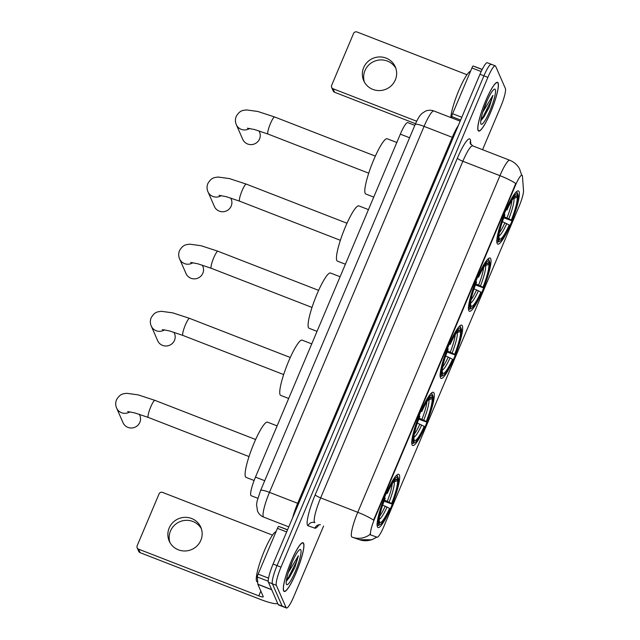 <?xml version="1.0" encoding="UTF-8"?>
<svg xmlns="http://www.w3.org/2000/svg" width="640" height="640" viewBox="0 0 640 640"><rect width="100%" height="100%" fill="white"/><g stroke="black" fill="none" stroke-linecap="round" stroke-linejoin="round"><path stroke-width="0.96" d="M497.152 243.448A28.544 4.856 111.2 0 0 497.76 244.12A28.544 4.856 111.2 0 0 511.744 221.52A28.544 4.856 111.2 0 0 519.056 191.584A28.544 4.856 111.2 0 0 518.44 190.904A28.544 4.856 111.2 0 0 504.464 213.512A28.544 4.856 111.2 0 0 497.152 243.448M412.08 444.832A28.544 4.856 111.2 0 0 412.696 445.512A28.544 4.856 111.2 0 0 426.672 422.904A28.544 4.856 111.2 0 0 433.984 392.968A28.544 4.856 111.2 0 0 433.376 392.296A28.544 4.856 111.2 0 0 419.392 414.896A28.544 4.856 111.2 0 0 412.08 444.832M440.432 377.704A28.544 4.856 111.2 0 0 441.048 378.384A28.544 4.856 111.2 0 0 455.032 355.776A28.544 4.856 111.2 0 0 462.344 325.84A28.544 4.856 111.2 0 0 461.728 325.16A28.544 4.856 111.2 0 0 447.752 347.768A28.544 4.856 111.2 0 0 440.432 377.704M468.792 310.576A28.544 4.856 111.2 0 0 469.408 311.248A28.544 4.856 111.2 0 0 483.384 288.648A28.544 4.856 111.2 0 0 490.696 258.712A28.544 4.856 111.2 0 0 490.088 258.032A28.544 4.856 111.2 0 0 476.104 280.64A28.544 4.856 111.2 0 0 468.792 310.576M377.44 526.832A28.544 4.856 111.2 0 0 378.056 527.512A28.544 4.856 111.2 0 0 392.032 504.904A28.544 4.856 111.2 0 0 399.352 474.968A28.544 4.856 111.2 0 0 398.736 474.296A28.544 4.856 111.2 0 0 384.752 496.896A28.544 4.856 111.2 0 0 377.44 526.832M251.152 495.696L257.816 498.288L251.16 495.704A16.16 2.752 -68.8 0 1 251.152 495.696A16.16 2.752 -68.8 0 1 250.8 495.312A16.16 2.752 -68.8 0 1 255.464 477.112L400.336 134.152A16.16 2.752 -68.8 0 1 407.728 122.608L414.824 125.368M370.6 534.664A14.544 2.472 111.2 0 0 370.912 535.008A14.544 2.472 111.2 0 0 370.928 535.016L377.072 537.192A14.544 2.472 111.2 0 0 383.712 526.8L519.152 206.168A14.544 2.472 111.2 0 0 523.504 190.544L522.456 176.288A14.544 2.472 111.2 0 0 521.984 175.192A14.544 2.472 111.2 0 0 515.336 185.584L374.792 518.288A14.544 2.472 111.2 0 0 370.6 534.664M283.592 590.848A26.12 4.448 111.2 0 0 284.16 591.464A26.12 4.448 111.2 0 0 296.952 570.776A26.12 4.448 111.2 0 0 303.64 543.384A26.12 4.448 111.2 0 0 303.08 542.768A26.12 4.448 111.2 0 0 290.288 563.448A26.12 4.448 111.2 0 0 283.592 590.848M478.08 130.44A26.12 4.448 111.2 0 0 478.64 131.056A26.12 4.448 111.2 0 0 491.432 110.368A26.12 4.448 111.2 0 0 498.128 82.976A26.12 4.448 111.2 0 0 497.56 82.36A26.12 4.448 111.2 0 0 484.776 103.048A26.12 4.448 111.2 0 0 478.08 130.44M352.008 537.064L352.552 537.272A18.848 18.576 -70.5 0 1 352.024 537.072A21.544 3.664 -68.8 0 1 352.008 537.064A21.544 3.664 -68.8 0 1 351.544 536.56A21.544 3.664 -68.8 0 1 357.76 512.296A18.848 3.128 22.9 0 1 373.584 520.128L515.776 183.504A18.848 3.128 -157.1 0 0 499.952 175.672A21.544 3.664 -68.8 0 1 509.808 160.28L472.704 145.864A21.544 3.664 111.2 0 0 462.848 161.256L320.656 497.88A21.544 3.664 111.2 0 0 314.44 522.136A21.544 3.664 111.2 0 0 314.904 522.648A21.544 3.664 111.2 0 0 314.92 522.656L314.768 522.6A5.384 5.304 109.5 0 1 314.888 522.648M376.904 537.128L371.784 539.776L359.4 539.688L352.552 537.272A18.848 18.576 -70.5 0 0 370.008 534.44L370.912 535.008L370.184 534.728L370.056 533.896M482.56 149.696L500.72 106.696A16.16 2.752 111.2 0 0 505.384 88.496L495.624 66.208A16.16 2.752 111.2 0 0 495.272 65.824L491.32 64.288A16.16 2.752 111.2 0 0 483.928 75.824L277.04 565.592A16.16 2.752 111.2 0 0 272.384 583.792L282.136 606.08A16.16 2.752 111.2 0 0 282.488 606.464A16.16 2.752 111.2 0 1 282.136 606.08L272.384 583.792A16.16 2.752 111.2 0 1 277.04 565.592L483.928 75.824A16.16 2.752 111.2 0 1 491.32 64.288A16.16 2.752 111.2 0 1 491.664 64.664M495.272 65.824A16.16 2.752 111.2 0 0 487.88 77.368L281 567.128A16.16 2.752 111.2 0 0 276.336 585.328L286.096 607.616A16.16 2.752 111.2 0 0 286.448 608A16.16 2.752 111.2 0 0 293.84 596.456L323.592 526.024M491.32 64.288L487.36 62.744A16.16 2.752 111.2 0 0 479.968 74.288L273.08 564.056A16.16 2.752 111.2 0 0 268.424 582.248L278.184 604.544A16.16 2.752 111.2 0 0 278.528 604.928L286.448 608M303.536 543.632A25.856 4.4 111.2 0 0 302.984 543.016A25.856 4.4 111.2 0 0 290.32 563.488A25.856 4.4 111.2 0 0 283.696 590.6A25.856 4.4 111.2 0 0 284.256 591.216A25.856 4.4 111.2 0 0 296.912 570.744A25.856 4.4 111.2 0 0 303.536 543.632M276.064 531.616A26.928 4.584 111.2 0 0 262.864 554.48A26.928 4.584 111.2 0 0 256.568 581.2A26.928 4.584 111.2 0 0 257.152 581.84L257.68 582.04M289.192 569.88A13.464 2.288 111.2 0 0 292.216 562.088M286.288 581.048L294.832 567.488L298.432 555.752L288.408 572.336M286.384 584.24A18.848 3.208 111.2 0 0 295.416 571.224A18.848 3.208 111.2 0 0 300.856 549.992A18.848 3.208 111.2 0 0 299.824 549.608A18.848 3.208 111.2 0 0 290.624 565.952A18.848 3.208 111.2 0 0 286.376 584.224A18.848 3.208 111.2 0 0 286.384 584.24M298.432 555.752L296.344 561.784L288.704 576.968L286.448 579.936M294.832 567.488L289.488 577.28L286.688 580.8M169.944 542.536A17.232 16.744 156.4 0 1 170.48 530.992A17.232 16.744 156.4 0 1 185.424 520.368A17.232 16.744 156.4 0 1 201.376 528.776M169.176 528.016A17.232 16.744 -23.6 0 0 169.224 541.08A17.232 16.744 -23.6 0 0 185.064 550.984A17.232 16.744 -23.6 0 0 200.84 540.312A17.232 16.744 -23.6 0 0 200.8 527.248A17.232 16.744 -23.6 0 0 184.952 517.344A17.232 16.744 -23.6 0 0 169.176 528.016M286.648 531.936L277.44 528.36L258.12 574.112L268.544 578.16M277.72 603.48A21.544 3.576 22.9 0 1 260.344 599.392L140.128 552.68A2.696 2.616 156.4 0 1 138.696 551.32L137.152 547.8A2.696 2.616 -23.6 0 0 138.592 549.16L258.808 595.872A5.384 0.896 -157.1 0 0 263.256 596.8A5.384 0.896 -157.1 0 0 263.24 596.624L257.872 584.352A2.696 0.456 -68.8 0 1 257.84 584.216L257.312 577A2.696 0.456 -68.8 0 1 258.12 574.112M272.512 535.128L162.56 492.408A2.696 2.616 -23.6 0 0 159.056 493.896L137.152 545.76A2.696 2.616 -23.6 0 0 137.152 547.8M277.44 528.36A2.696 0.456 -68.8 0 1 278.672 526.432L281.784 527.536A2.696 0.456 -68.8 0 1 281.792 527.536L287.56 529.776L281.784 527.536M498.024 83.224A25.856 4.4 111.2 0 0 497.464 82.608A25.856 4.4 111.2 0 0 484.808 103.08A25.856 4.4 111.2 0 0 478.184 130.192A25.856 4.4 111.2 0 0 478.736 130.808A25.856 4.4 111.2 0 0 491.4 110.336A25.856 4.4 111.2 0 0 498.024 83.224M470.552 71.208A26.928 4.584 111.2 0 0 459.032 89.952A26.928 4.584 111.2 0 0 450.784 117.536M483.672 109.472A13.464 2.288 111.2 0 0 486.696 101.68M480.768 120.64L489.312 107.08L492.92 95.344L482.888 111.928M480.872 123.832A18.848 3.208 111.2 0 0 489.904 110.816A18.848 3.208 111.2 0 0 495.336 89.584A18.848 3.208 111.2 0 0 494.312 89.2A18.848 3.208 111.2 0 0 485.112 105.544A18.848 3.208 111.2 0 0 480.864 123.816A18.848 3.208 111.2 0 0 480.872 123.832M492.92 95.344L490.824 101.376L483.192 116.56L480.928 119.528M489.312 107.08L483.976 116.872L481.168 120.392M129.936 411.832A9.16 8.896 156.4 0 1 116.632 408.08L123.056 422.752A9.16 8.896 -23.6 0 0 139.848 422.344A9.16 8.896 -23.6 0 0 139.824 415.4L139.32 414.248M384.48 500.104L391.624 503.464A23.16 3.944 111.2 0 0 397.48 480.592L398.432 478.328L397.832 476.952M389.552 508.36L389.792 508.904A25.64 4.36 111.2 0 1 379.952 524.712A25.64 4.36 111.2 0 1 378.864 524.648L379.824 522.384A23.16 3.944 111.2 0 0 389.552 508.36L382.68 505.096M277.104 425.88L267.528 422.16A29.624 5.04 111.2 0 0 253.024 445.616A29.624 5.04 111.2 0 0 245.432 476.68A29.624 5.04 111.2 0 0 246.072 477.384L254.104 480.504M385.904 492.28L387 492.904A25.64 4.36 111.2 0 1 397.92 477.152L397.344 475.784A26.712 4.544 111.2 0 0 397.08 475.616A26.712 4.544 111.2 0 0 396.12 475.752M398.432 478.328A25.64 4.36 111.2 0 1 391.856 504.008L384.072 501.176M378.864 524.648L377.464 525.248A26.712 4.544 111.2 0 0 377.728 525.424A26.712 4.544 111.2 0 0 378.608 525.328L379.952 524.712M397.92 477.152L396.968 479.424A23.16 3.944 111.2 0 0 396.024 479.392A23.16 3.944 111.2 0 0 387.232 493.448L387 492.904M391.856 504.008L391.624 503.464M387.232 493.448L386.272 493.288M394.8 480.344L396.968 479.424M397.48 480.592L393.312 482.176M379.296 521.128L379.824 522.384M376.952 524.08L378.352 523.48A25.64 4.36 111.2 0 1 384.928 497.8L383.84 497.176M384.928 497.8L385.168 498.336A23.16 3.944 111.2 0 0 379.312 521.216L378.352 523.48M164.576 329.824A9.16 8.896 156.4 0 1 151.272 326.08L157.688 340.744A9.16 8.896 -23.6 0 0 174.488 340.344A9.16 8.896 -23.6 0 0 174.464 333.4L173.96 332.248M419.12 418.104L426.264 421.464A23.16 3.944 111.2 0 0 432.12 398.592L433.072 396.328L432.496 394.96M424.192 426.36L424.432 426.904A25.64 4.36 111.2 0 1 414.592 442.712A25.64 4.36 111.2 0 1 413.504 442.648L414.464 440.384A23.16 3.944 111.2 0 0 424.192 426.36L417.32 423.096M311.744 343.88L302.168 340.16A29.624 5.04 111.2 0 0 287.664 363.616A29.624 5.04 111.2 0 0 280.072 394.68A29.624 5.04 111.2 0 0 280.712 395.384L288.68 398.48M420.544 410.28L421.632 410.904A25.64 4.36 111.2 0 1 432.56 395.152L431.984 393.784A26.712 4.544 111.2 0 0 431.72 393.616A26.712 4.544 111.2 0 0 430.76 393.744M433.072 396.328A25.64 4.36 111.2 0 1 426.496 422.008L418.712 419.176M413.504 442.648L412.104 443.248A26.712 4.544 111.2 0 0 412.368 443.416A26.712 4.544 111.2 0 0 413.248 443.328L414.592 442.712M432.56 395.152L431.6 397.416A23.16 3.944 111.2 0 0 430.664 397.392A23.16 3.944 111.2 0 0 421.872 411.44L421.632 410.904M426.496 422.008L426.264 421.464M421.872 411.44L420.912 411.28M429.44 398.344L431.6 397.416M432.12 398.592L427.952 400.176M413.936 439.128L414.464 440.384M411.592 442.072L412.992 441.472A25.64 4.36 111.2 0 1 419.568 415.792L418.472 415.176M419.568 415.792L419.808 416.336A23.16 3.944 111.2 0 0 413.952 439.208L412.992 441.472M192.936 262.696A9.16 8.896 156.4 0 1 179.624 258.952L186.048 273.616A9.16 8.896 -23.6 0 0 202.848 273.216A9.16 8.896 -23.6 0 0 202.824 266.272L202.32 265.12M447.472 350.968L454.616 354.336A23.16 3.944 111.2 0 0 460.472 331.464L461.432 329.2L460.832 327.816M452.552 359.232L452.784 359.768A25.64 4.36 111.2 0 1 442.944 375.584A25.64 4.36 111.2 0 1 441.864 375.52L442.816 373.256A23.16 3.944 111.2 0 0 452.552 359.232L445.672 355.968M340.096 276.752L330.52 273.032A29.624 5.04 111.2 0 0 316.016 296.488A29.624 5.04 111.2 0 0 308.424 327.552A29.624 5.04 111.2 0 0 309.064 328.256L317.032 331.352M448.896 343.152L449.992 343.776A25.64 4.36 111.2 0 1 460.92 328.024L460.344 326.656A26.712 4.544 111.2 0 0 460.072 326.488A26.712 4.544 111.2 0 0 459.112 326.616M461.432 329.2A25.64 4.36 111.2 0 1 454.856 354.88L447.064 352.048M441.864 375.52L440.456 376.12A26.712 4.544 111.2 0 0 440.728 376.288A26.712 4.544 111.2 0 0 441.6 376.2L442.944 375.584M460.92 328.024L459.96 330.288A23.16 3.944 111.2 0 0 459.016 330.264A23.16 3.944 111.2 0 0 450.232 344.312L449.992 343.776M454.856 354.88L454.616 354.336M450.232 344.312L449.264 344.152M457.8 331.216L459.96 330.288M460.472 331.464L456.312 333.048M442.296 372L442.816 373.256M439.944 374.944L441.352 374.344A25.64 4.36 111.2 0 1 447.928 348.664L446.832 348.048M447.928 348.664L448.16 349.208A23.16 3.944 111.2 0 0 442.304 372.08L441.352 374.344M221.288 195.568A9.16 8.896 156.4 0 1 207.984 191.824L214.4 206.488A9.16 8.896 -23.6 0 0 231.2 206.088A9.16 8.896 -23.6 0 0 231.176 199.144L230.672 197.992M475.832 283.84L482.976 287.208A23.16 3.944 111.2 0 0 488.832 264.336L489.784 262.072L489.184 260.688M480.904 292.104L481.144 292.64A25.64 4.36 111.2 0 1 471.304 308.456A25.64 4.36 111.2 0 1 470.216 308.392L471.176 306.128A23.16 3.944 111.2 0 0 480.904 292.104L474.032 288.84M368.456 209.624L358.88 205.896A29.624 5.04 111.2 0 0 344.376 229.36A29.624 5.04 111.2 0 0 336.784 260.424A29.624 5.04 111.2 0 0 337.424 261.128L345.392 264.224M477.256 276.024L478.344 276.64A25.64 4.36 111.2 0 1 489.272 260.896L488.696 259.528A26.712 4.544 111.2 0 0 488.432 259.36A26.712 4.544 111.2 0 0 487.472 259.488M489.784 262.072A25.64 4.36 111.2 0 1 483.208 287.752L475.424 284.92M470.216 308.392L468.816 308.992A26.712 4.544 111.2 0 0 469.08 309.16A26.712 4.544 111.2 0 0 469.96 309.072L471.304 308.456M489.272 260.896L488.312 263.16A23.16 3.944 111.2 0 0 487.376 263.136A23.16 3.944 111.2 0 0 478.584 277.184L478.344 276.64M483.208 287.752L482.976 287.208M478.584 277.184L477.624 277.024M486.152 264.088L488.312 263.16M488.832 264.336L484.664 265.92M470.648 304.872L471.176 306.128M468.304 307.816L469.704 307.216A25.64 4.36 111.2 0 1 476.28 281.536L475.192 280.92M476.28 281.536L476.52 282.08A23.16 3.944 111.2 0 0 470.664 304.952L469.704 307.216M249.648 128.44A9.16 8.896 156.4 0 1 236.336 124.696L242.76 139.36A9.16 8.896 -23.6 0 0 259.56 138.952A9.16 8.896 -23.6 0 0 259.536 132.016L259.032 130.864M504.184 216.712L511.328 220.08A23.16 3.944 111.2 0 0 517.184 197.208L518.144 194.944L517.568 193.576M509.264 224.968L509.504 225.512A25.64 4.36 111.2 0 1 499.656 241.328A25.64 4.36 111.2 0 1 498.576 241.264L499.536 239A23.16 3.944 111.2 0 0 509.264 224.968L502.384 221.712M396.808 142.496L387.232 138.768A29.624 5.04 111.2 0 0 372.728 162.232A29.624 5.04 111.2 0 0 365.136 193.296A29.624 5.04 111.2 0 0 365.776 194L373.744 197.096M505.608 208.896L506.704 209.512A25.64 4.36 111.2 0 1 517.632 193.768L517.056 192.4A26.712 4.544 111.2 0 0 516.792 192.232A26.712 4.544 111.2 0 0 515.824 192.36M518.144 194.944A25.64 4.36 111.2 0 1 511.568 220.624L503.776 217.792M498.576 241.264L497.168 241.864A26.712 4.544 111.2 0 0 497.44 242.032A26.712 4.544 111.2 0 0 498.312 241.944L499.656 241.328M517.632 193.768L516.672 196.032A23.16 3.944 111.2 0 0 515.728 196.008A23.16 3.944 111.2 0 0 506.944 210.056L506.704 209.512M511.568 220.624L511.328 220.08M506.944 210.056L505.976 209.896M514.512 196.96L516.672 196.032M517.184 197.208L513.024 198.792M499.008 237.744L499.536 239M496.656 240.688L498.064 240.088A25.64 4.36 111.2 0 1 504.64 214.408L503.544 213.784M504.64 214.408L504.872 214.952A23.16 3.944 111.2 0 0 499.016 237.824L498.064 240.088M364.432 82.128A17.232 16.744 156.4 0 1 364.968 70.584A17.232 16.744 156.4 0 1 379.912 59.96A17.232 16.744 156.4 0 1 395.856 68.368M363.664 67.608A17.232 16.744 -23.6 0 0 363.704 80.672A17.232 16.744 -23.6 0 0 379.544 90.576A17.232 16.744 -23.6 0 0 395.328 79.904A17.232 16.744 -23.6 0 0 395.28 66.84A17.232 16.744 -23.6 0 0 379.44 56.936A17.232 16.744 -23.6 0 0 363.664 67.608M481.184 71.544L471.928 67.952L452.6 113.704L461.808 117.28M415.528 123.712L334.616 92.272A2.696 2.616 156.4 0 1 333.184 90.912L331.64 87.392A2.696 2.616 -23.6 0 0 333.072 88.752L416.672 121.24M466.992 74.72L357.048 32A2.696 2.616 -23.6 0 0 353.544 33.488L331.632 85.352A2.696 2.616 -23.6 0 0 331.64 87.392M451.896 117.968L451.792 116.592A2.696 0.456 -68.8 0 1 452.6 113.704M471.928 67.952A2.696 0.456 -68.8 0 1 473.152 66.024L476.264 67.128A2.696 0.456 -68.8 0 1 476.272 67.128L482.2 69.432L476.264 67.128M515.336 185.584L514.848 185.392M374.792 518.288L374.304 518.096M264.72 480.712L255.464 477.112M409.592 137.744L400.336 134.152M457.384 158.16A5.384 0.896 -157.1 0 0 462.848 161.256L499.952 175.672L357.76 512.296L320.656 497.88A5.384 0.896 -157.1 0 1 315.192 494.784L457.384 158.16A26.928 4.584 -68.8 0 1 470.288 139.56A26.928 4.584 -68.8 0 1 470.576 140.952L470.84 144.512M359.4 539.688A18.848 18.576 -70.5 0 0 376.632 537.032M318.8 524.968A26.928 4.584 -68.8 0 1 314.88 528.176L308.032 525.76A26.928 4.584 -68.8 0 1 315.192 494.784M487.88 77.368L479.968 74.288M281 567.128L273.08 564.056M276.336 585.328L268.424 582.248M286.096 607.616L278.184 604.544M314.88 528.176A5.384 5.304 109.5 0 1 320.28 524.736M308.032 525.76A5.384 5.304 109.5 0 1 314.768 522.6M470.144 143.192A5.384 5 175.8 0 1 470.576 140.952M415.176 124.528A10.776 1.792 -157.1 0 1 424.072 126.376L269.48 492.352A21.544 3.664 111.2 0 0 263.264 516.616A21.544 3.664 111.2 0 0 263.728 517.128A21.544 3.664 111.2 0 0 263.752 517.136L288.792 526.864L263.728 517.128C260.864 515.96 258.8 513.968 257.528 511.152L256.552 504.648L257.072 501.232L260.584 490.512L415.176 124.528C418.76 116.512 420.112 115.352 421.912 113.48L425.568 111.104C428.336 109.984 431.12 109.944 433.928 110.984A21.544 3.664 111.2 0 0 424.072 126.376L452.272 137.336A21.544 3.664 -68.8 0 1 458.408 125.336M298.608 503.632A2.696 0.448 22.9 0 1 297.68 503.312L269.48 492.352A10.776 1.792 -157.1 0 0 260.584 490.512M292.632 517.784A21.544 3.664 -68.8 0 1 297.68 503.312L452.272 137.336A2.696 0.448 22.9 0 0 453.2 137.656M260.824 591.104L258.808 595.872M271.696 589.728L257.872 584.352M138.592 549.16L140.128 552.68M278.672 526.432L287.52 529.872M257.84 584.216L271.632 589.576M268.24 581.248L257.312 577M127.688 411.592L134.8 412.92L148.304 417.44A9.16 1.56 -68.8 0 1 148.104 417.224A9.16 1.56 -68.8 0 1 150.744 406.912A9.16 1.56 -68.8 0 1 154.936 400.368L255.648 439.504M387.32 501.208A19.928 3.392 111.2 0 0 392.24 483.792M379.68 516.12A19.928 3.392 111.2 0 0 385.248 506.096M389.144 502.056A20.72 3.528 111.2 0 0 394.288 481.96M379.264 519.304A20.72 3.528 111.2 0 0 387.08 506.952M162.328 329.584L169.44 330.92L182.944 335.44A9.16 1.56 -68.8 0 1 182.744 335.224A9.16 1.56 -68.8 0 1 185.384 324.912A9.16 1.56 -68.8 0 1 189.576 318.368L290.288 357.496M421.96 419.2A19.928 3.392 111.2 0 0 426.88 401.792M414.32 434.12A19.928 3.392 111.2 0 0 419.888 424.096M423.784 420.056A20.72 3.528 111.2 0 0 428.928 399.952M413.904 437.296A20.72 3.528 111.2 0 0 421.712 424.952M190.688 262.456L197.8 263.792L211.304 268.312A9.16 1.56 -68.8 0 1 211.104 268.096A9.16 1.56 -68.8 0 1 213.744 257.784A9.16 1.56 -68.8 0 1 217.936 251.24L318.64 290.368M450.312 352.072A19.928 3.392 111.2 0 0 455.232 334.664M442.672 366.992A19.928 3.392 111.2 0 0 448.248 356.968M452.136 352.928A20.72 3.528 111.2 0 0 457.288 332.824M442.256 370.168A20.72 3.528 111.2 0 0 450.072 357.824M219.04 195.328L226.152 196.664L239.656 201.184A9.16 1.56 -68.8 0 1 239.456 200.96A9.16 1.56 -68.8 0 1 242.096 190.648A9.16 1.56 -68.8 0 1 246.288 184.112L347 223.24M478.672 284.944A19.928 3.392 111.2 0 0 483.592 267.528M471.032 299.864A19.928 3.392 111.2 0 0 476.6 289.84M480.496 285.8A20.72 3.528 111.2 0 0 485.64 265.696M470.616 303.04A20.72 3.528 111.2 0 0 478.424 290.696M247.4 128.2L254.512 129.536L268.016 134.056A9.16 1.56 -68.8 0 1 267.816 133.832A9.16 1.56 -68.8 0 1 270.456 123.52A9.16 1.56 -68.8 0 1 274.648 116.984L375.352 156.112M507.024 217.816A19.928 3.392 111.2 0 0 511.944 200.4M499.384 232.736A19.928 3.392 111.2 0 0 504.96 222.712M508.848 218.672A20.72 3.528 111.2 0 0 514 198.568M498.968 235.912A20.72 3.528 111.2 0 0 506.784 223.56M333.072 88.752L334.616 92.272M473.152 66.024L482.16 69.528M460.64 120.032L451.792 116.592M470.152 143.264L472.704 145.864M521.704 175.2L519.504 168.744C517.264 164.792 514.032 161.976 509.808 160.28M318.448 524.92L320.352 524.768M433.928 110.984L460.16 121.176M302.392 542.784L302.984 543.016M283.664 590.984L284.256 591.216M496.872 82.376L497.464 82.608M478.144 130.576L478.736 130.808M154.936 400.368L138.088 394.856L126.72 393.304C122.976 393.944 120.32 393.456 116.496 399.808C115.4 402.648 115.448 405.408 116.632 408.08M396.472 475.384L397.08 475.616M377.12 525.184L377.728 525.424M249.016 456.568L148.304 417.44M189.576 318.368L172.728 312.856L161.36 311.304C157.616 311.944 154.952 311.456 151.136 317.8C150.04 320.648 150.088 323.408 151.272 326.08M431.112 393.376L431.72 393.616M411.76 443.184L412.368 443.416M283.648 374.568L182.944 335.44M217.936 251.24L201.088 245.728L189.72 244.176C185.968 244.816 183.312 244.328 179.496 250.672C178.4 253.52 178.44 256.28 179.624 258.952M459.472 326.248L460.072 326.488M440.12 376.056L440.728 376.288M312.008 307.44L211.304 268.312M246.288 184.112L229.44 178.6L218.072 177.04C214.328 177.688 211.672 177.2 207.848 183.544C206.752 186.392 206.8 189.152 207.984 191.824M487.824 259.12L488.432 259.36M468.472 308.928L469.08 309.16M340.368 240.312L239.656 201.184M274.648 116.984L257.8 111.472L246.432 109.912C242.68 110.56 240.024 110.064 236.208 116.416C235.112 119.264 235.16 122.024 236.336 124.696M516.184 191.992L516.792 192.232M496.832 241.8L497.44 242.032M368.72 173.184L268.016 134.056"/></g></svg>
